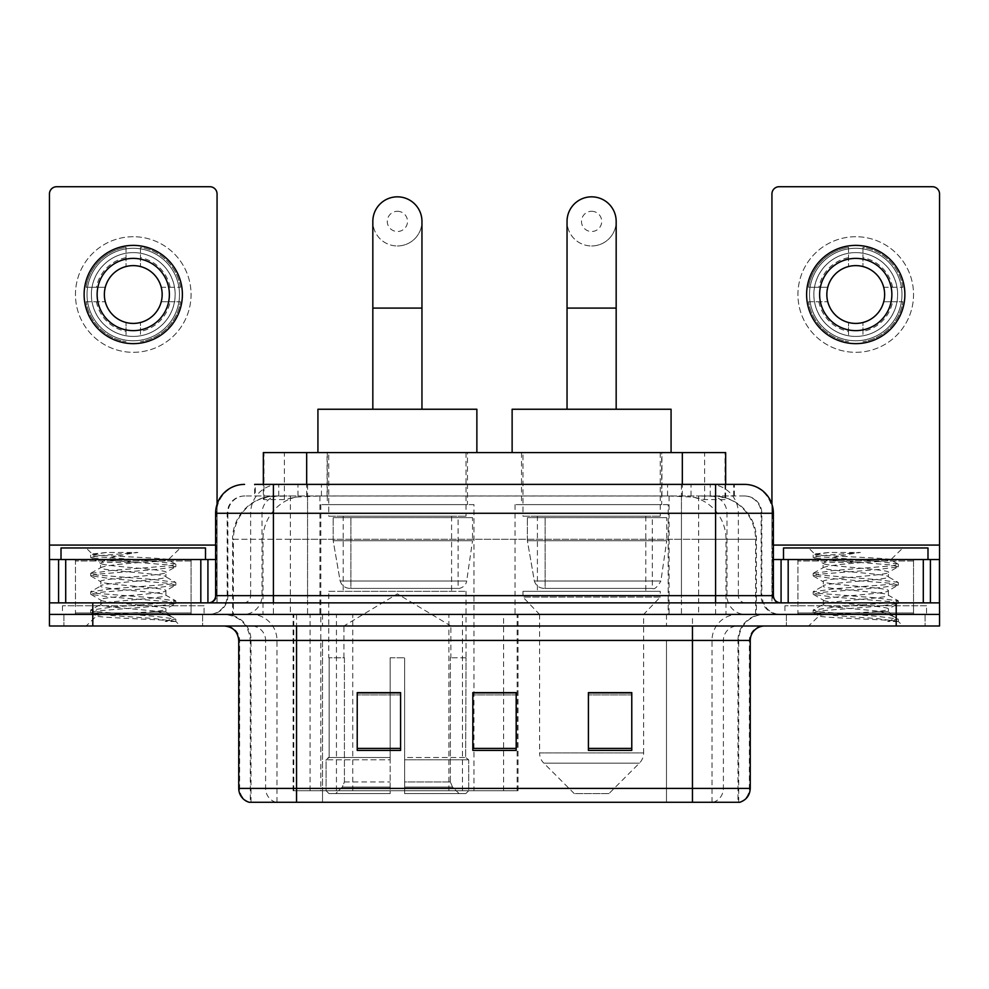 <?xml version="1.0" encoding="UTF-8"?>
<svg xmlns="http://www.w3.org/2000/svg" width="989" height="989" viewBox="0 0 989 989"><rect width="100%" height="100%" fill="white"/><g stroke="black" fill="none" stroke-linecap="round" stroke-linejoin="round"><path stroke-width="0.74" stroke-dasharray="4.95 3.71" d="M293.103 790.718L518.026 790.718L293.103 790.718L293.103 614.429L518.026 614.429L293.103 614.429M668.181 504.613L515.022 504.613L668.181 504.613L668.181 614.429L515.022 614.429L668.181 614.429M515.022 504.613L515.022 614.429M473.978 504.613L320.819 504.613L473.978 504.613L473.978 790.718L320.819 790.718L473.978 790.718M320.819 504.613L320.819 790.718M711.956 495.946L697.888 495.946L719.473 496.466C724.912 498.097 726.754 499.124 725.011 499.569L704.625 499.569L693.005 497.071L669.096 496.008L319.904 496.008L295.995 497.071L284.375 499.569L263.989 499.569L263.334 499.284L263.334 484.387M725.666 452.591L263.334 452.591M717 496.119A43.343 43.343 0 0 1 756.449 539.289L756.449 614.429L232.551 614.429L756.449 614.429M263.334 499.284C263.371 498.468 265.435 497.529 269.527 496.466L291.112 495.946L277.044 495.946M272 496.119A43.343 43.343 0 0 0 232.551 539.289L233.429 539.289L233.429 614.429M467.476 452.591L327.322 452.591L467.476 452.591L467.476 504.613L327.322 504.613L467.476 504.613M327.322 452.591L327.322 504.613M661.678 452.591L521.524 452.591L661.678 452.591L661.678 504.613L521.524 504.613L661.678 504.613M521.524 452.591L521.524 504.613M725.666 484.387L725.666 499.272L725.011 499.569L725.011 452.591M291.112 495.946L697.888 495.946M273.421 484.387L734.357 484.387L255.298 484.387L255.298 495.946L734.357 495.946L254.643 495.946L254.643 484.387L279.096 484.387A28.904 28.458 -90 0 0 250.637 513.279L250.637 595.65L215.627 595.65M744.482 495.946L244.518 495.946L744.482 495.946A17.345 17.345 0 0 1 761.814 513.279L761.814 595.65L250.637 595.65A7.22 7.121 90 0 1 243.529 602.87L780.605 602.87L243.529 602.87M215.627 513.279L761.814 513.279L227.186 513.279L227.878 513.279L227.878 595.65L227.186 595.65A18.779 18.779 0 0 1 208.395 614.429L780.605 614.429L208.395 614.429M913.539 559.527L797.938 559.527L913.539 559.527L913.539 602.87L797.938 602.87L913.539 602.87L913.539 614.429L797.938 614.429L913.539 614.429L913.539 605.763L797.938 605.763L913.539 605.763M797.938 559.527L797.938 605.763M191.062 559.527L75.461 559.527L191.062 559.527L191.062 602.87L75.461 602.87L191.062 602.87L191.062 614.429L75.461 614.429L191.062 614.429L191.062 605.763L75.461 605.763L191.062 605.763M75.461 559.527L75.461 605.763M896.207 625.988L49.45 625.988L49.45 602.87L217.061 602.87L217.061 545.075L217.061 602.87L49.45 602.87L939.55 602.87L939.55 614.429L896.207 614.429L939.55 614.429L939.55 625.988L896.207 625.988L896.207 614.429L92.793 614.429L896.207 614.429L896.207 602.87M49.45 614.429L92.793 614.429L49.45 614.429M681.433 484.387L681.433 513.279L772.496 513.279A28.904 28.458 90 0 0 744.037 484.387L279.096 484.387M254.643 495.946L255.298 495.946M202.621 614.429L202.621 625.988L63.902 625.988L202.621 625.988L63.902 625.988L202.621 625.988L202.621 614.429L63.902 614.429L63.902 625.988L63.902 614.429L202.621 614.429M925.098 614.429L925.098 625.988L786.379 625.988L925.098 625.988L786.379 625.988L925.098 625.988L925.098 614.429L786.379 614.429L786.379 625.988L786.379 614.429L925.098 614.429M204.055 605.763L62.455 605.763L204.055 605.763L204.055 614.429L62.455 614.429L204.055 614.429M62.455 605.763L62.455 614.429M926.545 605.763L784.945 605.763L926.545 605.763L926.545 614.429L784.945 614.429L926.545 614.429M784.945 605.763L784.945 614.429M737.992 802.277L692.461 802.277L738.696 802.277L737.992 802.277L737.992 640.439L738.696 640.439A26.011 26.011 0 0 1 764.707 614.429L224.293 614.429L764.707 614.429M250.304 802.277L296.539 802.277L250.304 802.277L250.304 640.439L750.255 640.439M692.461 625.988L224.293 625.988L692.461 625.988M249.141 802.277L739.859 802.277M797.938 614.429L913.539 614.429L797.938 614.429M75.461 614.429L191.062 614.429L75.461 614.429M631.773 748.401L631.773 692.609L631.773 750.404L588.418 750.404L588.418 692.893L588.418 750.404L631.773 750.404L631.773 693.178L631.773 750.404L631.773 694.908L588.418 694.908L588.418 750.404L588.418 692.609L631.773 692.609L588.418 692.609L631.773 692.609L631.773 748.401L588.418 748.401M400.582 748.401L400.582 692.609L400.582 750.404L357.227 750.404L357.227 692.893L357.227 750.404L400.582 750.404L400.582 693.178L400.582 750.404L400.582 694.908L357.227 694.908L357.227 750.404L357.227 692.609L400.582 692.609L357.227 692.609L400.582 692.609L400.582 748.401L357.227 748.401M516.171 748.401L516.171 692.609L516.171 750.404L472.829 750.404L472.829 692.893L472.829 750.404L516.171 750.404L516.171 693.178L516.171 750.404L516.171 694.908L472.829 694.908L472.829 750.404L472.829 692.609L516.171 692.609L472.829 692.609L516.171 692.609L516.171 748.401L472.829 748.401M296.539 614.429L296.539 802.277L692.461 802.277L692.461 640.439L250.304 640.439C248.758 624.64 240.092 615.974 224.293 614.429M516.171 694.908L516.171 693.178L516.171 694.908L472.829 694.908L472.829 750.404L516.171 750.404L516.171 694.908M400.582 694.908L400.582 693.178L400.582 694.908L357.227 694.908L357.227 750.404L400.582 750.404L400.582 694.908M631.773 694.908L631.773 693.178L631.773 694.908L588.418 694.908L588.418 750.404L631.773 750.404L631.773 694.908M516.171 692.893L472.829 692.893M400.582 692.893L357.227 692.893M631.773 692.893L588.418 692.893M192.496 614.429L74.014 614.429L192.496 614.429A1.446 1.446 0 0 1 191.062 612.982L75.461 612.982L191.062 612.982L191.062 560.973A1.446 1.446 0 0 1 192.496 559.527L74.014 559.527L192.496 559.527M74.014 614.429A1.446 1.446 0 0 0 75.461 612.982L75.461 560.973A1.446 1.446 0 0 0 74.014 559.527M205.502 559.527L61.009 559.527L205.502 559.527M154.655 611.548C134.615 613.007 96.032 614.453 96.39 615.751C92.719 617.816 174.46 619.683 175.782 621.475L154.556 618.57L111.967 615.517L90.939 612.76L96.378 610.93L154.556 606.344L175.572 603.587L165.917 609.014L165.917 611.548L154.655 611.548C162.035 610.646 165.793 609.805 165.917 609.014C167.907 605.96 98.603 602.894 100.606 599.841C98.603 596.787 167.907 593.721 165.917 590.668C167.907 587.614 98.603 584.536 100.606 581.483C98.603 578.429 167.907 575.363 165.917 572.31L165.917 576.896C167.907 573.843 98.603 570.777 100.606 567.723C103.771 565.992 117.234 564.225 140.97 562.42C157.387 561.579 166.523 560.763 168.365 559.959C171.863 557.87 90.852 555.942 92.336 554.149L86.154 547.968L180.369 547.968L86.154 547.968M175.782 621.475L165.151 621.475L175.572 619.027L154.556 616.283L96.378 611.684L90.667 610.164L111.967 607.098L170.145 602.511L175.844 600.991L154.556 597.925L96.378 593.338L90.667 591.805L111.967 588.752L170.145 584.165L175.572 582.323L154.556 579.579L96.378 574.992L90.667 573.459L111.967 570.406L170.145 565.807L175.844 564.286L168.266 559.725L180.369 547.968M175.572 603.587L170.145 601.745L111.967 597.158L90.939 594.414L96.378 592.572L154.556 587.985L175.572 585.241L165.917 590.668L165.917 595.254C167.907 592.201 98.603 589.123 100.606 586.069C98.603 583.016 167.907 579.95 165.917 576.896L175.572 582.323M175.572 585.241L170.145 583.399L111.967 578.812L90.667 575.746L96.378 574.226L154.556 569.639L175.572 566.882L165.917 572.31C167.907 569.256 98.603 566.19 100.606 563.137L100.606 567.723L90.939 573.15M175.572 566.882L170.145 565.053L111.967 560.454L90.939 557.709L100.965 563.545L101.669 562.42L140.97 562.42M165.151 621.475C170.479 619.794 172.358 618.1 170.788 616.419L158.277 611.548C140.945 609.249 98.9 606.776 100.606 604.427C98.603 601.374 167.907 598.308 165.917 595.254L175.572 600.669M90.939 576.068L100.965 581.903L100.606 586.069L90.939 591.496M158.277 611.548L165.917 611.548L170.788 616.419M90.939 594.414L100.965 600.249L100.606 604.427L90.939 609.854M175.844 619.337L175.844 621.475L180.369 625.988L86.154 625.988L180.369 625.988M90.939 612.76L96.477 615.986L86.154 625.988M106.466 552.48L92.422 553.939L90.939 554.792L106.466 552.48L137.891 552.48C116.949 555.373 104.871 558.674 101.669 562.42M61.009 547.968L205.502 547.968M175.572 563.977L154.556 561.22L96.378 556.634L90.939 554.792M90.939 557.709L96.378 555.867L137.891 552.48M133.255 236.717A57.795 57.795 0 0 0 75.461 294.512A57.795 57.795 0 0 0 133.255 352.319A57.795 57.795 0 0 0 191.062 294.512A57.795 57.795 0 0 0 133.255 236.717A57.795 57.795 0 0 0 75.461 294.512A57.795 57.795 0 0 0 133.255 352.319A57.795 57.795 0 0 0 191.062 294.512A57.795 57.795 0 0 0 133.255 236.717A57.795 57.795 0 0 0 75.461 294.512A57.795 57.795 0 0 0 133.255 352.319A57.795 57.795 0 0 0 191.062 294.512A57.795 57.795 0 0 0 133.255 236.717M133.255 340.76A46.236 46.236 0 0 1 87.02 294.512A46.236 46.236 0 0 1 133.255 248.276A46.236 46.236 0 0 0 87.02 294.512A46.236 46.236 0 0 0 133.255 340.76A46.236 46.236 0 0 0 179.491 294.512A46.236 46.236 0 0 0 133.255 248.276A46.236 46.236 0 0 1 179.491 294.512A46.236 46.236 0 0 1 133.255 340.76A46.236 46.236 0 0 0 179.491 294.512A46.236 46.236 0 0 0 133.255 248.276A46.236 46.236 0 0 0 87.02 294.512A46.236 46.236 0 0 0 133.255 340.76A46.236 46.236 0 0 0 179.491 294.512A46.236 46.236 0 0 0 133.255 248.276A46.236 46.236 0 0 0 87.02 294.512A46.236 46.236 0 0 0 133.255 340.76M75.461 602.87L191.062 602.87L75.461 602.87M49.45 602.87L49.45 193.943A7.22 7.22 0 0 1 56.67 186.723L209.841 186.723A7.22 7.22 0 0 1 217.061 193.943L217.061 545.075L49.45 545.075M217.061 504.266L217.061 545.075L215.627 545.075M215.627 559.527L49.45 559.527M133.255 258.389A36.123 36.123 0 0 0 97.132 294.512A36.123 36.123 0 0 0 133.255 330.635A36.123 36.123 0 0 0 169.379 294.512A36.123 36.123 0 0 0 133.255 258.389M170.12 301.744L180.394 301.744A47.682 47.682 0 0 1 140.487 341.65A47.682 47.682 0 0 0 180.394 301.744L161.244 301.744A28.904 28.904 0 0 0 161.244 287.292L180.394 287.292L161.244 287.292A28.904 28.904 0 0 0 105.279 287.292A28.904 28.904 0 0 0 140.487 322.501L140.487 335.79A41.909 41.909 0 0 0 140.487 253.246A41.909 41.909 0 0 0 91.359 294.512A41.909 41.909 0 0 0 133.255 336.421A41.909 41.909 0 0 0 175.164 294.512A41.909 41.909 0 0 0 126.036 253.246A41.909 41.909 0 0 0 126.036 335.79L126.036 322.501L126.036 335.79A41.909 41.909 0 0 0 140.487 335.79L140.487 322.501A28.904 28.904 0 0 0 161.244 301.744L170.12 301.744A37.57 37.57 0 0 1 140.487 331.389M133.255 343.64A49.129 49.129 0 0 0 182.384 294.512A49.129 49.129 0 0 0 133.255 245.383A49.129 49.129 0 0 0 84.127 294.512A49.129 49.129 0 0 0 133.255 343.64M86.13 301.744L105.279 301.744L86.13 301.744A47.682 47.682 0 0 0 126.036 341.65A47.682 47.682 0 0 1 86.13 301.744M180.394 287.292A47.682 47.682 0 0 0 140.487 247.386L140.487 266.536L140.487 247.386A47.682 47.682 0 0 1 180.394 287.292M96.39 301.744A37.57 37.57 0 0 0 126.036 331.389M170.12 287.292A37.57 37.57 0 0 0 140.487 257.647M126.036 247.386L126.036 266.536L126.036 247.386A47.682 47.682 0 0 0 86.13 287.292L105.279 287.292L86.13 287.292A47.682 47.682 0 0 1 126.036 247.386M126.036 257.647A37.57 37.57 0 0 0 96.39 287.292M397.393 245.964A24.564 24.564 0 0 0 421.957 221.4A24.564 24.564 0 0 1 397.393 245.964A24.564 24.564 0 0 0 421.957 221.4A24.564 24.564 0 0 0 397.393 196.836A24.564 24.564 0 0 0 372.828 221.4A24.564 24.564 0 0 0 397.393 245.964A24.564 24.564 0 0 1 372.828 221.4M397.393 211.287A10.113 10.113 0 0 1 407.517 221.4A10.113 10.113 0 0 1 397.393 231.513A10.113 10.113 0 0 1 387.28 221.4A10.113 10.113 0 0 1 397.393 211.287M372.828 409.248L421.957 409.248L372.828 409.248M343.937 657.784L343.937 625.988L450.86 625.988L397.393 593.87L343.937 625.988L450.86 625.988L450.86 657.784M450.366 781.94L450.366 657.784L450.366 781.94L452.505 787.059L459.106 793.611L404.625 793.611L465.794 793.611L404.625 793.611L404.625 790.718L468.699 790.718L404.625 790.718L404.625 759.799L468.699 759.799L404.625 759.799L404.625 757.487L466.375 757.487L404.625 757.487L404.625 793.611L465.794 793.611L468.699 790.718L468.699 759.799L465.658 757.487L466.029 657.784L465.658 757.487L468.699 759.799L468.699 790.718L465.794 793.611L459.106 793.611L452.505 787.059L450.366 781.94L404.625 781.94L404.625 793.611L404.625 657.784L404.625 781.94L450.366 781.94M390.173 657.784L404.625 657.784L390.173 657.784L390.173 757.487L329.139 757.487L390.173 757.487L390.173 657.784L390.173 781.94L390.173 657.784L404.625 657.784L404.625 757.487L404.625 657.784L390.173 657.784M344.419 657.784L344.419 781.94L342.293 787.059L335.691 793.611L390.173 793.611L390.173 781.94L390.173 793.611L329.003 793.611L390.173 793.611L390.173 790.718L390.173 793.611L329.003 793.611L326.098 790.718L390.173 790.718L326.098 790.718L326.098 759.799L390.173 759.799L390.173 790.718L390.173 759.799L326.098 759.799L328.422 757.487L390.173 757.487L390.173 759.799L390.173 757.487L328.422 757.487L329.139 757.487L329.139 657.784L329.139 757.487L326.098 759.799L326.098 790.718L329.003 793.611L335.691 793.611L342.293 787.059L344.419 781.94L344.419 657.784L328.768 657.784L344.419 657.784M328.768 591.311L466.029 591.311L328.768 591.311L328.768 657.784M466.029 591.311L466.029 657.784M343.208 516.171L451.59 516.171L343.208 516.171L343.208 591.311L451.59 591.311L343.208 591.311M451.59 516.171L451.59 591.311M328.768 452.591L466.029 452.591L328.768 452.591L328.768 516.171L466.029 516.171L328.768 516.171M466.029 452.591L466.029 516.171M476.871 452.591L317.926 452.591L476.871 452.591M317.926 409.248L476.871 409.248M465.658 657.784L450.366 657.784L465.658 657.784M472.532 517.618L333.182 517.618L472.532 517.618L472.532 540.736L333.182 540.736L333.182 517.618L333.182 540.736L340.142 581C341.86 585.958 345.445 588.443 350.897 588.418L458.092 588.418L350.91 588.418L350.91 517.618L350.897 588.418C345.47 588.455 341.885 585.97 340.142 581L333.182 540.736L472.532 540.736L466.684 581L340.142 581L466.684 581C465.547 588.072 457.487 588.912 458.105 588.418L458.092 517.618L350.91 517.618L458.092 517.618M591.607 245.964A24.564 24.564 0 0 0 616.172 221.4A24.564 24.564 0 0 1 591.607 245.964A24.564 24.564 0 0 0 616.172 221.4A24.564 24.564 0 0 0 591.607 196.836A24.564 24.564 0 0 0 567.043 221.4A24.564 24.564 0 0 0 591.607 245.964A24.564 24.564 0 0 1 567.043 221.4M591.607 211.287A10.113 10.113 0 0 1 601.72 221.4A10.113 10.113 0 0 1 591.607 231.513A10.113 10.113 0 0 1 581.483 221.4A10.113 10.113 0 0 1 591.607 211.287M567.043 409.248L616.172 409.248L567.043 409.248M608.94 793.611L574.263 793.611L543.814 763.162L639.389 763.162L543.814 763.162A14.452 14.452 0 0 1 539.586 752.938L643.616 752.938A14.452 14.452 0 0 1 639.389 763.162L608.94 793.611L574.263 793.611M643.616 614.429L539.586 614.429L539.586 752.938L643.616 752.938L643.616 614.429L660.232 597.096L522.971 597.096L660.232 597.096L660.232 591.311L522.971 591.311L522.971 597.096L539.586 614.429L643.616 614.429M537.41 516.171L645.792 516.171L537.41 516.171L537.41 591.311L645.792 591.311L537.41 591.311M645.792 516.171L645.792 591.311M522.971 452.591L660.232 452.591L522.971 452.591L522.971 516.171L660.232 516.171L522.971 516.171M660.232 452.591L660.232 516.171M671.074 452.591L512.129 452.591L671.074 452.591M512.129 409.248L671.074 409.248M522.971 591.311L660.232 591.311M666.734 517.618L527.384 517.618L666.734 517.618L666.734 540.736L527.384 540.736L527.384 517.618L527.384 540.736L534.344 581C536.063 585.958 539.66 588.443 545.112 588.418L652.295 588.418L545.112 588.418L545.112 517.618L545.112 588.418C539.673 588.455 536.087 585.97 534.344 581L527.384 540.736L666.734 540.736L660.887 581L534.344 581L660.887 581C657.228 587.231 654.372 589.716 652.307 588.418L652.295 517.618L545.112 517.618L652.295 517.618M855.745 236.717A57.795 57.795 0 0 0 797.938 294.512A57.795 57.795 0 0 0 855.745 352.319A57.795 57.795 0 0 0 913.539 294.512A57.795 57.795 0 0 0 855.745 236.717A57.795 57.795 0 0 0 797.938 294.512A57.795 57.795 0 0 0 855.745 352.319A57.795 57.795 0 0 0 913.539 294.512A57.795 57.795 0 0 0 855.745 236.717A57.795 57.795 0 0 0 797.938 294.512A57.795 57.795 0 0 0 855.745 352.319A57.795 57.795 0 0 0 913.539 294.512A57.795 57.795 0 0 0 855.745 236.717M855.745 340.76A46.236 46.236 0 0 1 809.509 294.512A46.236 46.236 0 0 1 855.745 248.276A46.236 46.236 0 0 0 809.509 294.512A46.236 46.236 0 0 0 855.745 340.76A46.236 46.236 0 0 0 901.98 294.512A46.236 46.236 0 0 0 855.745 248.276A46.236 46.236 0 0 1 901.98 294.512A46.236 46.236 0 0 1 855.745 340.76A46.236 46.236 0 0 0 901.98 294.512A46.236 46.236 0 0 0 855.745 248.276A46.236 46.236 0 0 0 809.509 294.512A46.236 46.236 0 0 0 855.745 340.76A46.236 46.236 0 0 0 901.98 294.512A46.236 46.236 0 0 0 855.745 248.276A46.236 46.236 0 0 0 809.509 294.512A46.236 46.236 0 0 0 855.745 340.76M797.938 602.87L913.539 602.87L797.938 602.87M939.55 545.075L939.55 559.527L771.939 559.527L771.939 602.87L939.55 602.87L771.939 602.87L771.939 193.943A7.22 7.22 0 0 1 779.159 186.723L932.33 186.723A7.22 7.22 0 0 1 939.55 193.943L939.55 545.075L771.939 545.075L771.939 559.527L773.373 559.527M771.939 504.266L771.939 545.075L773.373 545.075M855.745 258.389A36.123 36.123 0 0 0 819.621 294.512A36.123 36.123 0 0 0 855.745 330.635A36.123 36.123 0 0 0 891.868 294.512A36.123 36.123 0 0 0 855.745 258.389M892.61 301.744L902.87 301.744A47.682 47.682 0 0 1 862.964 341.65A47.682 47.682 0 0 0 902.87 301.744L883.721 301.744A28.904 28.904 0 0 0 883.721 287.292L902.87 287.292L883.721 287.292A28.904 28.904 0 0 0 827.756 287.292A28.904 28.904 0 0 0 862.964 322.501L862.964 335.79A41.909 41.909 0 0 0 862.964 253.246A41.909 41.909 0 0 0 813.836 294.512A41.909 41.909 0 0 0 855.745 336.421A41.909 41.909 0 0 0 897.641 294.512A41.909 41.909 0 0 0 848.513 253.246A41.909 41.909 0 0 0 848.513 335.79L848.513 322.501L848.513 335.79A41.909 41.909 0 0 0 862.964 335.79L862.964 322.501A28.904 28.904 0 0 0 883.721 301.744L892.61 301.744A37.57 37.57 0 0 1 862.964 331.389M855.745 343.64A49.129 49.129 0 0 0 904.873 294.512A49.129 49.129 0 0 0 855.745 245.383A49.129 49.129 0 0 0 806.616 294.512A49.129 49.129 0 0 0 855.745 343.64M808.606 301.744L827.756 301.744L808.606 301.744A47.682 47.682 0 0 0 848.513 341.65A47.682 47.682 0 0 1 808.606 301.744M902.87 287.292A47.682 47.682 0 0 0 862.964 247.386L862.964 266.536L862.964 247.386A47.682 47.682 0 0 1 902.87 287.292M818.88 301.744A37.57 37.57 0 0 0 848.513 331.389M892.61 287.292A37.57 37.57 0 0 0 862.964 257.647M848.513 247.386L848.513 266.536L848.513 247.386A47.682 47.682 0 0 0 808.606 287.292L827.756 287.292L808.606 287.292A47.682 47.682 0 0 1 848.513 247.386M848.513 257.647A37.57 37.57 0 0 0 818.88 287.292M914.986 614.429L796.504 614.429L914.986 614.429A1.446 1.446 0 0 1 913.539 612.982L797.938 612.982L913.539 612.982L913.539 560.973A1.446 1.446 0 0 1 914.986 559.527L796.504 559.527L914.986 559.527M796.504 614.429A1.446 1.446 0 0 0 797.938 612.982L797.938 560.973A1.446 1.446 0 0 0 796.504 559.527M927.991 559.527L783.498 559.527L927.991 559.527M877.132 611.548C857.092 613.007 818.509 614.453 818.867 615.751C815.196 617.816 896.936 619.683 898.259 621.475L877.033 618.57L834.444 615.517L813.428 612.76L818.855 610.93L877.033 606.344L898.061 603.587L888.394 609.014L888.394 611.548L877.132 611.548C884.525 610.646 888.283 609.805 888.394 609.014C890.397 605.96 821.093 602.894 823.083 599.841C821.093 596.787 890.397 593.721 888.394 590.668C890.397 587.614 821.093 584.536 823.083 581.483C821.093 578.429 890.397 575.363 888.394 572.31L888.394 576.896C890.397 573.843 821.093 570.777 823.083 567.723C826.26 565.992 839.71 564.225 863.459 562.42C879.876 561.579 889 560.763 890.854 559.959C894.353 557.87 813.329 555.942 814.812 554.149L808.631 547.968L902.846 547.968L808.631 547.968M898.259 621.475L887.64 621.475L898.061 619.027L877.033 616.283L818.855 611.684L813.156 610.164L834.444 607.098L892.622 602.511L898.333 600.991L877.033 597.925L818.855 593.338L813.156 591.805L834.444 588.752L892.622 584.165L898.061 582.323L877.033 579.579L818.855 574.992L813.156 573.459L834.444 570.406L892.622 565.807L898.333 564.286L890.755 559.725L902.846 547.968M898.061 603.587L892.622 601.745L834.444 597.158L813.428 594.414L818.855 592.572L877.033 587.985L898.061 585.241L888.394 590.668L888.394 595.254C890.397 592.201 821.093 589.123 823.083 586.069C821.093 583.016 890.397 579.95 888.394 576.896L898.061 582.323M898.061 585.241L892.622 583.399L834.444 578.812L813.156 575.746L818.855 574.226L877.033 569.639L898.061 566.882L888.394 572.31C890.397 569.256 821.093 566.19 823.083 563.137L823.083 567.723L813.428 573.15M898.061 566.882L892.622 565.053L834.444 560.454L813.428 557.709L823.454 563.545L824.158 562.42L863.459 562.42M887.64 621.475C892.968 619.794 894.847 618.1 893.265 616.419L880.766 611.548C863.434 609.249 821.389 606.776 823.083 604.427C821.093 601.374 890.397 598.308 888.394 595.254L898.061 600.669M813.428 576.068L823.454 581.903L823.083 586.069L813.428 591.496M880.766 611.548L888.394 611.548L893.265 616.419M813.428 594.414L823.454 600.249L823.083 604.427L813.428 609.854M898.333 619.337L898.333 621.475L902.846 625.988L808.631 625.988L902.846 625.988M813.428 612.76L818.966 615.986L808.631 625.988M828.955 552.48L814.899 553.939L813.428 554.792L828.955 552.48L860.381 552.48C839.426 555.373 827.36 558.674 824.158 562.42M783.498 547.968L927.991 547.968M898.061 563.977L877.033 561.22L818.855 556.634L813.428 554.792M813.428 557.709L818.855 555.867L860.381 552.48M350.897 588.418L458.105 588.418L350.897 588.418M293.758 790.718L293.758 614.429M263.989 499.569L263.989 452.591M269.527 496.466A43.343 42.688 -90 0 0 233.429 539.289L756.449 539.289L698.642 539.289L698.642 614.429M755.571 614.429L755.571 539.289A43.343 42.688 90 0 0 719.473 496.466M290.358 495.946L290.358 539.289L232.551 539.289L232.551 614.429M669.096 496.008L669.096 614.429M693.005 497.071A43.343 42.688 90 0 1 726.013 539.289L726.013 614.429M319.904 496.008L319.904 614.429M295.995 497.071A43.343 42.688 -90 0 0 262.987 539.289L262.987 614.429M698.642 495.946L698.642 539.289L290.358 539.289L290.358 614.429M306.677 496.045L306.677 484.387M284.375 499.569L284.375 452.591M327.062 496.045L327.062 452.591M661.938 496.045L661.938 452.591M704.625 499.569L704.625 452.591M682.323 496.045L682.323 484.387M352.752 790.718L352.752 614.429M310.064 790.718L310.064 614.429M448.882 790.718L448.882 614.429M462.469 790.718L462.469 614.429M517.16 790.718L517.16 614.429M503.586 790.718L503.586 692.893M503.586 692.609L503.586 614.429M336.445 790.718L336.445 614.429M297.986 495.946L297.986 484.387M244.518 495.946C236.964 496.293 231.611 499.902 228.447 506.776L227.186 513.279L227.186 595.65L715.579 595.65L715.579 495.946M307.567 484.387L307.567 595.65L227.878 595.65A18.779 18.494 90 0 1 209.384 614.429M715.579 614.429L715.579 595.65L761.814 595.65L763.199 602.697L766.908 608.507C770.654 612.364 775.228 614.342 780.605 614.429M773.373 595.65L772.496 595.65L772.496 513.279L773.373 513.279M92.793 602.87L92.793 625.988M244.963 484.387A28.904 28.458 -90 0 0 216.504 513.279L216.504 595.65A7.22 7.121 90 0 1 209.384 602.87M709.904 484.387A28.904 28.458 90 0 1 738.363 513.279L738.363 595.65L681.433 595.65L681.433 602.87M779.616 602.87A7.22 7.121 -90 0 1 772.496 595.65L738.363 595.65A7.22 7.121 -90 0 0 745.471 602.87M244.963 495.946A17.345 17.073 -90 0 0 227.878 513.279L681.433 513.279L681.433 595.65L307.567 595.65L307.567 602.87M307.567 495.946L307.567 614.429M279.096 495.946A17.345 17.073 -90 0 0 262.023 513.279L262.023 595.65A18.779 18.494 90 0 1 243.529 614.429M273.421 495.946L273.421 614.429M744.037 495.946A17.345 17.073 90 0 1 761.122 513.279L761.122 595.65A18.779 18.494 -90 0 0 779.616 614.429M709.904 495.946A17.345 17.073 90 0 1 726.977 513.279L726.977 595.65A18.779 18.494 -90 0 0 745.471 614.429M681.433 495.946L681.433 614.429M278.737 495.946L278.737 484.387M321.437 495.946L321.437 484.387M667.563 495.946L667.563 484.387M710.263 495.946L710.263 484.387M733.702 495.946L733.702 484.387M691.014 495.946L691.014 484.387M713.143 802.277A14.452 14.229 90 0 0 723.392 788.406L322.525 788.406L322.525 640.439L666.475 640.439L666.475 802.277L666.475 640.439L737.992 640.439A26.011 25.615 -90 0 1 763.607 614.429M275.857 802.277A14.452 14.229 -90 0 1 265.608 788.406L265.608 640.439L322.525 640.439L322.525 802.277L322.525 788.406L238.745 788.406M238.745 640.439L265.608 640.439A14.452 14.229 90 0 0 251.379 625.988M249.858 802.277A14.452 14.229 -90 0 1 239.622 788.406L239.622 640.439A14.452 14.229 90 0 0 225.393 625.988M739.142 802.277A14.452 14.229 90 0 0 749.378 788.406L723.392 788.406L723.392 640.439A14.452 14.229 -90 0 1 737.621 625.988M750.255 788.406L749.378 788.406L749.378 640.439A14.452 14.229 -90 0 1 763.607 625.988M322.525 614.429L322.525 625.988M666.475 614.429L666.475 625.988M712.006 802.277L712.006 640.439A26.011 25.615 -90 0 1 737.621 614.429M738.696 802.277L738.696 640.439L692.461 640.439L692.461 614.429M251.008 802.277L251.008 640.439A26.011 25.615 90 0 0 225.393 614.429M276.994 802.277L276.994 640.439A26.011 25.615 90 0 0 251.379 614.429M191.062 560.973L75.461 560.973L191.062 560.973M216.962 602.87L216.962 559.527M421.957 308.098L372.828 308.098M344.419 781.94L390.173 781.94L344.419 781.94M452.505 787.059L404.625 787.059L452.505 787.059M342.293 787.059L390.173 787.059L342.293 787.059M616.172 308.098L567.043 308.098M772.038 559.527L772.038 602.87M913.539 560.973L797.938 560.973L913.539 560.973M518.026 790.718L518.026 614.429M734.357 495.946L734.357 484.387M90.667 610.164L90.667 612.451M175.844 600.991L175.844 603.278M90.667 591.805L90.667 594.105M175.844 582.632L175.844 584.932M90.667 573.459L90.667 575.746M175.844 564.286L175.844 566.573M90.667 555.113L90.667 557.4M169.601 615.554L175.572 619.027M813.156 610.164L813.156 612.451M898.333 600.991L898.333 603.278M813.156 591.805L813.156 594.105M898.333 582.632L898.333 584.932M813.156 573.459L813.156 575.746M898.333 564.286L898.333 566.573M813.156 555.113L813.156 557.4M892.09 615.554L898.061 619.027"/><path stroke-width="1.48" d="M263.334 484.387L263.334 452.591L725.666 452.591L725.666 484.387M255.298 484.387L744.037 484.387M254.643 484.387L273.421 484.387L273.421 513.279L215.627 513.279L215.627 595.65A7.22 7.22 0 0 1 208.395 602.87M244.518 484.387A28.904 28.904 0 0 0 215.627 513.279M744.482 484.387A28.904 28.904 0 0 1 773.373 513.279L773.373 595.65C773.806 600.039 776.217 602.449 780.605 602.87M92.793 602.87L49.45 602.87L49.45 614.429L92.793 614.429L49.45 614.429L49.45 625.988L92.793 625.988L92.793 614.429L896.207 614.429L92.793 614.429L92.793 602.87L896.207 602.87L896.207 614.429L939.55 614.429L896.207 614.429L896.207 625.988L92.793 625.988M896.207 625.988L939.55 625.988L939.55 559.527L939.55 602.87L896.207 602.87M750.255 788.406C749.86 795.329 746.386 799.953 739.859 802.277L692.461 802.277L692.461 788.406L750.255 788.406L750.255 640.439A14.452 14.452 0 0 1 764.707 625.988M238.745 788.406L296.539 788.406L296.539 802.277L692.461 802.277L249.141 802.277A14.452 14.452 0 0 1 238.745 788.406L238.745 640.439C237.879 631.662 233.07 626.853 224.293 625.988M631.773 750.404L631.773 692.609L588.418 692.609L588.418 750.404L631.773 750.404M400.582 750.404L400.582 692.609L357.227 692.609L357.227 750.404L400.582 750.404M516.171 750.404L516.171 692.609L472.829 692.609L472.829 750.404L516.171 750.404M516.171 692.893L472.829 692.893M400.582 692.893L357.227 692.893M631.773 692.893L588.418 692.893M205.502 559.527L205.502 547.968L61.009 547.968L61.009 559.527M200.816 602.87L200.816 559.527L65.707 559.527L65.707 602.87M217.061 504.266L217.061 193.943A7.22 7.22 0 0 0 209.841 186.723L56.67 186.723A7.22 7.22 0 0 0 49.45 193.943L49.45 559.527L65.707 559.527M200.816 559.527L215.627 559.527M49.45 602.87L49.45 559.527M133.255 258.389A36.123 36.123 0 0 0 97.132 294.512A36.123 36.123 0 0 0 133.255 330.635A36.123 36.123 0 0 0 169.379 294.512A36.123 36.123 0 0 0 133.255 258.389M133.255 265.621A28.904 28.904 0 0 0 104.364 294.512A28.904 28.904 0 0 0 133.255 323.415A28.904 28.904 0 0 0 162.159 294.512A28.904 28.904 0 0 0 133.255 265.621M133.255 343.64A49.129 49.129 0 0 0 182.384 294.512A49.129 49.129 0 0 0 133.255 245.383A49.129 49.129 0 0 0 84.127 294.512A49.129 49.129 0 0 0 133.255 343.64M372.828 409.248L372.828 221.4A24.564 24.564 0 0 1 397.393 196.836A24.564 24.564 0 0 1 421.957 221.4A24.564 24.564 0 0 0 397.393 196.836M421.957 409.248L421.957 221.4M476.871 452.591L476.871 409.248L317.926 409.248L317.926 452.591M567.043 409.248L567.043 221.4A24.564 24.564 0 0 1 591.607 196.836A24.564 24.564 0 0 1 616.172 221.4A24.564 24.564 0 0 0 591.607 196.836M616.172 409.248L616.172 221.4M671.074 452.591L671.074 409.248L512.129 409.248L512.129 452.591M923.293 602.87L923.293 559.527L788.184 559.527L788.184 602.87M923.293 559.527L939.55 559.527L939.55 193.943A7.22 7.22 0 0 0 932.33 186.723L779.159 186.723A7.22 7.22 0 0 0 771.939 193.943L771.939 504.266M773.373 559.527L788.184 559.527M855.745 258.389A36.123 36.123 0 0 0 819.621 294.512A36.123 36.123 0 0 0 855.745 330.635A36.123 36.123 0 0 0 891.868 294.512A36.123 36.123 0 0 0 855.745 258.389M855.745 265.621A28.904 28.904 0 0 0 826.841 294.512A28.904 28.904 0 0 0 855.745 323.415A28.904 28.904 0 0 0 884.636 294.512A28.904 28.904 0 0 0 855.745 265.621M855.745 343.64A49.129 49.129 0 0 0 904.873 294.512A49.129 49.129 0 0 0 855.745 245.383A49.129 49.129 0 0 0 806.616 294.512A49.129 49.129 0 0 0 855.745 343.64M927.991 559.527L927.991 547.968L783.498 547.968L783.498 559.527M306.677 484.387L306.677 452.591M682.323 484.387L682.323 452.591M273.421 602.87L273.421 595.65L773.373 595.65M215.627 595.65L273.421 595.65L273.421 513.279L715.579 513.279L715.579 602.87M773.373 513.279L715.579 513.279L715.579 484.387M692.461 625.988L692.461 640.439L238.745 640.439M750.255 640.439L692.461 640.439L692.461 788.406L296.539 788.406L296.539 625.988M516.171 748.401L472.829 748.401M400.582 748.401L357.227 748.401M631.773 748.401L588.418 748.401M215.627 545.075L49.45 545.075M207.925 559.527L207.925 602.87M49.561 559.527L49.561 602.87M58.586 602.87L58.586 559.527M372.828 308.098L421.957 308.098M567.043 308.098L616.172 308.098M939.55 545.075L773.373 545.075M939.439 602.87L939.439 559.527M930.414 559.527L930.414 602.87M781.075 602.87L781.075 559.527"/></g></svg>
